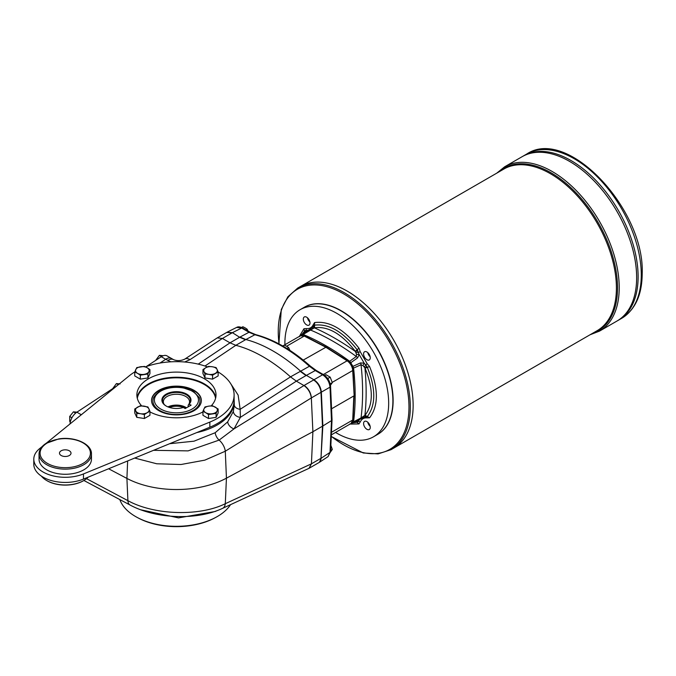 <?xml version="1.0" encoding="UTF-8"?>
<svg xmlns="http://www.w3.org/2000/svg" width="676" height="676" viewBox="0 0 676 676"><rect width="100%" height="100%" fill="white"/><g stroke="black" fill="none" stroke-linecap="round" stroke-linejoin="round"><path stroke-width="1.01" d="M46.23 443.253L129.446 375.662A57.663 33.293 180 0 1 134.744 371.961L134.744 375.924L140.312 379.135L147.909 377.96L149.945 373.575L149.945 369.611L148.931 371.572A6.811 3.938 180 0 1 144.106 374.352A6.811 3.938 180 0 1 137.524 373.338L134.744 371.961L136.78 367.575L144.385 366.4L147.165 367.769A6.811 3.938 180 0 1 148.931 371.572L147.909 373.997L147.909 377.96M145.458 366.874A57.663 33.293 180 0 1 207.431 366.874M212.577 375.172L212.577 379.135L218.145 375.924L218.145 371.961L212.577 375.172L208.783 374.352A6.811 3.938 180 0 1 203.966 371.572L202.944 369.611L205.724 367.769A6.811 3.938 180 0 1 212.306 366.755L216.109 367.575L217.123 369.535A6.811 3.938 180 0 1 215.365 373.338A6.811 3.938 180 0 1 208.783 374.352L204.98 373.997L203.966 371.572A6.811 3.938 180 0 1 205.724 367.769L208.504 366.4L212.306 366.755A6.811 3.938 180 0 1 217.123 369.535L218.145 371.961A57.663 33.293 180 0 1 234.107 394.953A57.663 33.293 180 0 1 209.847 422.086L209.847 427.215L83.469 479.081A31.451 18.159 180 0 1 50.827 480.416A31.451 18.159 180 0 1 33.8 464.285L33.8 459.148A31.451 18.159 180 0 1 39.614 448.627L42.284 446.464M209.847 422.086L83.469 473.944A31.451 18.159 180 0 1 50.827 475.279A31.451 18.159 180 0 1 33.8 459.148M202.944 411.921A39.571 22.849 180 0 1 149.945 411.921M141.664 405.853A39.571 22.849 180 0 1 136.873 394.953A39.571 22.849 180 0 1 176.444 372.104A39.571 22.849 180 0 1 216.016 394.953A39.571 22.849 180 0 1 211.225 405.853M141.284 418.03A5.974 3.448 180 0 1 140.329 417.886M144.368 378.509A5.974 3.448 180 0 1 143.405 378.653M209.484 378.653A5.974 3.448 180 0 1 208.521 378.509M212.56 417.886A5.974 3.448 180 0 1 211.605 418.03M91.463 454.01L91.463 459.148A26.212 15.134 180 0 1 83.782 469.845A26.212 15.134 180 0 1 55.221 473.124A26.212 15.134 180 0 1 39.039 459.148L39.039 454.01C39.174 449.844 41.506 446.295 46.053 443.372L58.694 438.927C74.352 436.257 91.868 443.794 91.463 454.01A26.212 15.134 180 0 1 83.782 464.708A26.212 15.134 180 0 1 55.221 467.986A26.212 15.134 180 0 1 39.039 454.01M234.107 394.953L234.107 400.082A57.663 33.293 180 0 1 209.847 427.215M136.78 413.374L134.744 408.98L140.312 405.769L147.909 406.944L148.931 408.912A6.811 3.938 180 0 1 147.165 412.706L144.385 414.549L144.385 418.512L149.945 415.301L149.945 411.338L147.165 412.706A6.811 3.938 180 0 1 140.583 413.729L136.78 413.374L136.78 417.337L144.385 418.512M144.385 414.549L140.583 413.729A6.811 3.938 180 0 1 135.766 410.949A6.811 3.938 180 0 1 137.524 407.146A6.811 3.938 180 0 1 144.106 406.132A6.811 3.938 180 0 1 148.931 408.912L149.945 411.338M202.944 411.338L202.944 415.301L208.504 418.512L216.109 417.337L218.145 412.943L218.145 408.98L217.123 410.949A6.811 3.938 180 0 1 212.306 413.729A6.811 3.938 180 0 1 205.724 412.706L202.944 411.338L203.966 408.912L204.98 406.944L208.783 406.132A6.811 3.938 180 0 1 215.365 407.146A6.811 3.938 180 0 1 217.123 410.949L216.109 413.374L216.109 417.337M134.744 408.98L134.744 412.943L136.78 417.337M147.909 373.997L140.312 375.172L140.312 379.135M140.312 375.172L137.524 373.338A6.811 3.938 180 0 1 135.766 369.535A6.811 3.938 180 0 1 140.583 366.755A6.811 3.938 180 0 1 147.165 367.769L149.945 369.611M216.109 413.374L208.504 414.549L205.724 412.706A6.811 3.938 180 0 1 203.966 408.912A6.811 3.938 180 0 1 208.783 406.132L212.577 405.769L218.145 408.98M208.504 414.549L208.504 418.512M202.944 369.611L202.944 373.575L204.98 377.96L212.577 379.135M204.98 373.997L204.98 377.96M188.19 406.825L188.19 405.152L188.866 404.256A14.01 8.087 0 0 0 189.238 403.817A14.01 8.087 0 0 0 176.444 392.426A14.01 8.087 0 0 0 163.651 403.817A14.01 8.087 0 0 0 166.355 406.124M189.255 404.054A14.534 8.391 0 0 0 184.54 393.111A14.534 8.391 0 0 0 165.214 394.759A14.534 8.391 0 0 0 166.169 406.022A14.534 8.391 0 0 0 183.323 407.476L185.19 408.558L191.122 405.135L188.866 404.256M69.324 455.506A5.763 3.329 180 0 1 63.045 456.232A5.763 3.329 180 0 1 59.488 453.157A5.763 3.329 180 0 1 61.17 450.799A5.763 3.329 180 0 1 67.456 450.081A5.763 3.329 180 0 1 71.014 453.157A5.763 3.329 180 0 1 69.324 455.506M137.118 397.513A39.571 22.849 180 0 1 163.381 378.518A39.571 22.849 180 0 1 204.431 383.926A39.571 22.849 180 0 1 215.771 397.513M41.397 476.115A26.212 15.134 0 0 0 46.72 480.543A26.212 15.134 0 0 0 83.782 480.543A26.212 15.134 0 0 0 88.218 477.138M46.906 480.653A25.688 14.83 0 0 0 47.092 480.763L46.72 480.543L47.092 480.763A25.688 14.83 0 0 0 83.41 480.763A25.688 14.83 0 0 0 83.596 480.653M313.579 379.971C317.23 382.354 319.621 385.878 320.762 390.542A10.486 6.05 -120 0 1 320.982 392.35L330.006 387.154A2.096 1.149 -2.5 0 0 330.564 386.334L332.043 419.838L331.485 420.633L330.006 387.154C329.406 381.839 326.939 377.707 322.604 374.783L304.158 385.413C308.391 388.404 310.816 392.553 311.425 397.868L320.982 392.35L322.477 426.193L320.982 458.311L322.849 425.981L320.982 458.303A10.486 6.05 60 0 1 320.762 459.857L319.368 462.342L321.353 458.091L330.006 452.396L328.037 456.63L330.564 451.576A2.096 1.276 -177.3 0 1 330.006 452.396L331.485 420.633L322.849 425.981L321.353 392.131C320.737 386.824 318.269 382.7 313.951 379.751L306.363 375.374L300.516 371.09A146.768 84.737 -120 0 0 245.853 339.529L239.997 337.062L248.988 332.279A2.096 1.208 -60 0 1 249.985 332.203L242.65 327.97C240.073 326.711 238.062 326.525 236.617 327.421L241.653 328.046A2.096 1.208 -60 0 1 242.65 327.97M320.982 392.35L322.477 426.193L312.895 431.727L311.425 463.82L320.982 458.303M159.992 363.046L165.704 359.286L170.791 361.821M167.792 360.485A10.486 6.05 120 0 1 173.546 359.649L171.459 358.449A10.486 6.05 120 0 0 165.704 359.286L161.26 356.725A10.486 6.05 -60 0 1 167.014 355.889L171.239 358.331M304.158 385.413L303.938 385.523C308.121 388.565 310.588 392.688 311.34 397.919L312.895 431.727L226.435 478.177A73.388 42.368 0 0 1 126.911 478.422L108.616 468.764M120.108 383.926L116.407 383.588L112.647 388.683M116.407 383.588L118.325 384.695M77.115 412.166L73.414 411.836L69.704 416.45L69.704 421.393L70.363 421.773M73.414 411.836L75.644 413.129M163.22 355.737L159.401 355.348L155.641 360.418M159.401 355.348L161.513 356.565M309.101 468.265L311.425 463.82L308.983 468.333L222.565 508.352A10.486 6.261 65.2 0 0 225.294 503.713L226.435 478.177L225.294 451.222L204.828 460.145L181.058 464.497L156.756 463.778L134.693 458.058M222.565 508.352C197.037 520.537 155.691 518.991 130.046 505.014A10.486 5.754 118 0 1 127.899 500.662C154.246 515.205 199.293 516.616 225.294 503.713L311.34 463.871M217.157 510.6L215.213 511.487L178.54 517.884L140.819 509.797M230.541 504.659A57.773 33.352 180 0 1 215.788 517.385A57.773 33.352 180 0 1 137.101 517.385A57.773 33.352 180 0 1 119.821 499.581M204.989 366.02L235.84 345.309L245.481 339.749L239.634 337.273A31.451 18.159 -120 0 0 239.634 337.273L229.992 342.833L235.84 345.309A146.768 84.737 60 0 1 290.503 376.87L309.414 366.257A2.096 0.845 -48.2 0 1 310.368 366.147C292.235 350.05 274.025 339.546 255.722 334.628L249.985 332.203M169.684 443.701L194.029 441.183L215.213 432.716L227.685 421.841A6.811 4.647 -140.5 0 0 234.04 428.846L303.955 385.54L296.358 381.154L290.511 376.87L240.166 409.301L240.386 417.337A6.811 5.231 -163.3 0 1 233.364 411.439L234.302 404.966A6.811 4.47 -178.5 0 0 240.166 409.301L238.129 395.088L230.339 383.115M300.144 371.301L306 375.586L296.358 381.154L240.386 417.337L234.04 428.846L219.134 440.101L188.072 450.884L153.562 450.317M311.34 397.919L225.294 451.222A10.486 5.416 -121.8 0 0 219.134 440.101A6.811 3.456 59.3 0 1 215.213 432.716M80.714 415.25L80.022 415.808M229.992 342.833L222.412 338.456L217.25 337.89L184.776 359.108A10.486 5.594 56.8 0 1 189.998 359.64L222.412 338.456L232.409 332.676L226.992 332.271M196.758 432.589A57.773 33.352 0 0 0 234.192 400.547A57.773 33.352 0 0 0 234.107 399.313M137.101 517.385L138.208 517.977A56.142 32.414 0 0 0 214.681 517.977L215.788 517.385M137.27 398.189A39.309 22.697 180 0 1 176.444 377.385A39.309 22.697 180 0 1 215.619 398.189M137.312 398.35A39.309 22.697 180 0 1 176.444 377.816A39.309 22.697 180 0 1 215.576 398.35M194.054 390.348A24.902 14.373 180 0 1 201.347 400.513A24.902 14.373 180 0 1 176.444 414.887A24.902 14.373 180 0 1 151.542 400.513A24.902 14.373 180 0 1 166.913 387.23A24.902 14.373 180 0 1 194.054 390.348M199.226 397.547A23.525 13.579 180 0 1 193.082 410.543A23.525 13.579 180 0 1 164.775 412.732A23.525 13.579 180 0 1 153.663 397.547C158.809 389.46 168.324 386.114 182.19 387.492L193.336 391.32L199.226 397.547M185.562 408.346A13.106 7.563 0 0 0 169.363 407.417M168.713 407.189A13.782 7.96 180 0 1 186.044 408.067M186.491 407.805A13.106 7.563 0 0 0 167.961 406.901M188.697 404.485A13.106 7.563 0 0 0 189.55 401.798A13.106 7.563 0 0 0 176.444 394.235A13.106 7.563 0 0 0 163.339 401.798A13.106 7.563 0 0 0 164.107 404.349M352.94 366.367L360.469 362.919L364.178 363.173L366.882 366.409L364.913 367.913L363.029 365.631L361.043 364.744L353.573 368.082L352.94 366.367A26.719 15.43 60 0 1 350.819 362.708L349.661 361.297L356.277 356.497L356.505 354.334L355.322 351.292C341.76 333.876 328.164 326.026 314.543 327.75L303.161 334.451A241.112 139.205 60 0 1 349.661 361.297M303.161 334.451L301.995 334.519A26.719 15.43 60 0 1 301.302 335A26.719 15.43 60 0 1 299.882 335.735L305.991 331.713A2.619 1.69 -123.3 0 0 305.805 331.865M309.109 329.93A2.619 1.327 57.1 0 1 309.194 329.863L301.995 334.519L312.388 327.53L314.568 325.164C328.764 323.441 342.96 331.637 357.148 349.745L359.209 354.57L357.57 357.908L350.819 362.708M309.447 329.694L307.419 330.403L299.24 336.707M349.661 424.038L350.819 423.97A26.719 15.43 60 0 1 352.171 423.1A26.719 15.43 60 0 1 352.94 422.745L360.561 418.841A2.619 1.327 -117.1 0 0 361.043 417.945L365.065 415.267C373.372 404.392 373.372 388.692 365.065 368.175L364.913 367.913A244.568 141.2 60 0 1 364.913 415.343A2.619 2.121 -106.4 0 0 366.882 416.855L364.178 417.244L352.94 422.745L353.573 421.773L361.043 417.945A241.957 139.695 60 0 0 361.043 364.744A2.619 1.411 65.8 0 0 360.469 362.919M357.57 420.556A2.619 1.69 63.3 0 1 357.367 420.692L360.84 418.706M353.573 368.082A241.112 139.205 60 0 1 353.573 421.773M370.152 356.725A4.715 2.721 60 0 1 367.778 352.618M366.924 352.002A4.715 2.721 60 0 1 370.009 356.151A4.715 2.721 60 0 1 369.282 359.936A4.715 2.721 60 0 1 364.567 357.215A4.715 2.721 60 0 1 364.567 351.765A4.715 2.721 60 0 1 366.924 352.002M367.888 352.711A5.239 3.025 -120 0 0 370.118 356.59M309.87 321.928A4.715 2.721 60 0 1 307.495 317.813M303.313 319.123A4.715 2.721 60 0 1 304.285 316.959A4.715 2.721 60 0 1 309.008 319.689A4.715 2.721 60 0 1 309.008 325.131A4.715 2.721 60 0 1 305.366 323.872A4.715 2.721 60 0 1 303.313 319.123M307.605 317.914A5.239 3.025 -120 0 0 309.845 321.784M370.262 427.384A4.715 2.721 60 0 1 369.282 429.539A4.715 2.721 60 0 1 364.567 426.818A4.715 2.721 60 0 1 364.567 421.368A4.715 2.721 60 0 1 368.2 422.635A4.715 2.721 60 0 1 370.262 427.384M299.688 335.845L303.989 328.697L306.49 328.587C309.65 328.857 311.906 327.556 313.25 324.674L314.594 322.57C329.389 320.686 344.185 329.229 358.973 348.191L360.316 351.85L367.085 363.57L369.578 366.561C378.611 388.861 378.611 405.938 369.578 417.81L367.085 417.92C363.925 417.65 361.668 418.951 360.316 421.824L358.973 423.928L350.633 424.08M284.909 344.735A73.388 42.368 60 0 1 300.093 309.701A73.388 42.368 60 0 1 356.641 329.356A73.388 42.368 60 0 1 388.675 403.209A73.388 42.368 60 0 1 373.482 436.806A73.388 42.368 60 0 1 335.541 432.437M363.029 365.631L364.178 363.173L359.209 354.57L356.505 354.334M302.011 334.324L304.952 330.649L307.419 330.403L306.211 331.57M313.25 324.674L313.427 326.229L314.078 325.384A2.619 2.121 46.8 0 0 314.391 327.843A244.568 141.2 60 0 1 355.475 351.562L357.765 350.607M357.596 420.573L359.209 420.109L357.756 422.12L353.109 422.83M366.882 366.409L367.321 367.372C375.915 388.717 375.915 405.101 367.321 416.534L365.834 416.991L367.085 417.92M366.882 416.855L366.139 416.974M363.029 416.517L364.178 417.244L360.561 418.841A2.619 1.327 -117.1 0 1 360.469 418.883M312.43 328.891L312.38 327.53L309.194 329.863A2.619 1.327 57.1 0 1 310.208 329.896A241.957 139.695 60 0 1 356.277 356.497A2.619 1.411 -125.8 0 1 357.57 357.908M304.952 330.649A2.619 2.121 73.6 0 0 304.707 332.558M357.731 420.472L357.367 420.692A2.619 1.69 63.3 0 1 357.139 420.768M357.756 422.12A2.619 2.121 -133.2 0 1 355.99 421.376M300.093 309.701L304.318 307.259A73.388 42.368 60 0 1 341.017 310.892A73.388 42.368 60 0 1 392.9 400.767A73.388 42.368 60 0 1 377.707 434.364L373.482 436.806M370.152 426.336A4.715 2.721 60 0 1 367.778 422.221M367.888 422.323A5.239 3.025 -120 0 0 370.118 426.193M341.126 310.96A73.067 42.191 60 0 1 341.236 311.019A73.067 42.191 60 0 1 392.9 400.513A73.067 42.191 60 0 1 392.9 400.64M526.756 154.018C567.612 126.471 644.912 209.459 642.2 273.636C642.039 294.964 635.187 309.87 621.633 318.354A94.877 54.773 -120 0 0 641.279 274.921A94.877 54.773 -120 0 0 599.865 179.436A94.877 54.773 -120 0 0 526.756 154.018L522.125 156.697A94.877 54.773 60 0 1 522.125 156.697A94.877 54.773 60 0 1 616.994 211.478A94.877 54.773 60 0 1 616.994 321.032L599.57 331.088A94.877 54.773 -120 0 0 619.216 287.655A94.877 54.773 -120 0 0 577.803 192.178A94.877 54.773 -120 0 0 504.693 166.761L496.742 173.166M569.555 161.403A94.868 54.773 60 0 1 636.64 277.591M504.693 166.761L522.117 156.697A94.877 54.773 60 0 1 617.002 211.47A94.877 54.773 60 0 1 616.994 321.024L618.464 320.179A94.877 54.773 60 0 1 618.472 320.179A94.877 54.773 60 0 0 618.464 210.625A94.877 54.773 60 0 0 523.587 155.852A94.877 54.773 60 0 1 618.472 210.625A94.877 54.773 60 0 1 618.472 320.17L621.633 318.354M571.034 160.55A94.868 54.773 60 0 1 638.119 276.738M304.428 307.191A73.388 42.368 60 0 1 377.926 349.5A73.388 42.368 60 0 1 377.816 434.296M297.685 288.086L300.507 286.463A93.305 53.869 60 0 1 393.812 340.324A93.305 53.869 60 0 1 393.812 448.061L597.085 330.708A93.305 53.869 60 0 0 597.085 222.97A93.305 53.869 60 0 0 503.781 169.101L300.516 286.455A93.305 53.869 60 0 1 300.516 286.455A93.305 53.869 60 0 1 393.812 340.332A93.305 53.869 60 0 1 393.812 448.07L390.99 449.692A93.305 53.869 -120 0 0 410.315 406.977A93.305 53.869 -120 0 0 369.586 313.081A93.305 53.869 -120 0 0 297.685 288.086L287.875 296.798L281.284 309.524L278.901 343.864M347.16 291.086A93.296 53.86 60 0 1 413.129 405.346M303.237 360.088L326.178 347.084L347.625 360.764A1.048 0.575 -57.5 0 0 347.101 360.815L325.663 347.143L304.234 336.065A1.048 0.634 -62.7 0 1 304.749 336.014L300.347 335.82L282.745 345.985M332.229 382.363L352.711 370.532L354.139 395.494L353.016 419.61A1.048 0.634 -177.3 0 1 352.711 420.033A8.391 4.842 -120 0 1 350.988 423.522L331.35 434.862M255.722 334.628A2.096 1.487 -75.3 0 0 254.852 334.755L248.988 332.279L241.653 328.046L232.409 332.676L239.634 337.273M330.564 386.334C330.032 381.332 327.708 377.462 323.601 374.707A2.096 1.208 -60 0 0 322.604 374.783L315.269 370.549L309.414 366.257A146.329 84.483 60 0 0 254.852 334.755L245.481 339.749M331.468 432.302L352.711 420.033L353.835 395.933L331.561 408.794M282.838 346.036L284.385 345.14L286.675 346.289L288.66 347.608L287.038 348.546M289.886 350.278L288.66 347.608M324.649 375.391L325.891 374.673L330.175 377.14L327.708 378.568M330.175 385.7L332.313 382.658L330.175 377.14M332.313 382.658L330.192 383.883M241.628 327.454L242.87 326.736L245.16 327.885L247.146 329.212L245.971 329.888M248.05 331.079L247.146 329.212M330.175 452.472L332.313 449.422L330.86 445.307M332.313 449.422L330.623 450.402M69.704 416.45L71.96 417.751M79.498 416.23A10.486 6.05 -60 0 1 81.247 414.819M70.008 423.945A10.486 6.05 -60 0 1 76.878 412.191L116.703 386.013M161.26 356.725L146.261 366.586M234.302 404.966L234.192 400.547M227.685 421.841L233.364 411.439M151.551 400.724A24.902 14.373 180 0 1 167.09 387.618A24.902 14.373 180 0 1 194.054 390.779A24.902 14.373 180 0 1 201.338 400.724M83.469 473.944L83.469 479.081M83.038 463.423A25.164 14.526 180 0 1 40.949 456.917A25.164 14.526 180 0 1 71.766 439.121A25.164 14.526 180 0 1 83.038 463.423M306 375.586L315.269 370.549A2.096 1.208 -60 0 1 316.267 370.473L310.368 366.147M127.646 460.956L126.911 478.422L127.899 500.662L86.536 478.676M198.22 364.127L230.001 342.842M184.666 361.998L189.998 359.64M192.026 409.081A22.038 12.726 180 0 1 155.15 403.378A22.038 12.726 180 0 1 182.148 387.796A22.038 12.726 180 0 1 192.026 409.081M306.49 328.587L305.425 332.085M304.8 333.378L303.989 328.697M314.594 322.57L314.543 327.75M358.973 348.191L355.322 351.292M360.316 351.85L356.015 352.602M367.085 363.57L364.288 366.924M355.322 420.894L358.973 423.928M369.578 366.561L365.065 368.175M356.759 420.996L360.316 421.824M369.578 417.81L365.065 415.267M365.834 416.991L364.288 415.765M313.723 328.181L313.605 325.959M499.04 171.839A93.93 54.232 60 0 1 572.935 189.677A93.93 54.232 60 0 1 617.534 287.858A93.93 54.232 60 0 1 592.337 333.445M331.282 436.316A92.435 53.37 -120 0 0 408.972 407.045A92.435 53.37 -120 0 0 343.611 293.84A92.435 53.37 -120 0 0 278.25 331.578A92.435 53.37 -120 0 0 279.061 343.949M286.599 346.247L304.234 336.065A8.391 4.842 -120 0 0 300.347 335.82M323.322 374.546L347.101 360.815A8.391 4.842 -120 0 1 352.711 370.532A1.048 0.575 -2.5 0 0 353.024 370.11C352.61 366.189 350.81 363.08 347.625 360.764M226.688 332.44L232.045 332.896M81.314 414.751L76.878 412.191M208.208 378.459L209.78 378.704M144.681 378.459L143.109 378.704M211.309 418.081L212.881 417.836M141.58 418.081L140.008 417.836M309.304 468.155L318.818 462.663M365.792 416.999L364.068 417.312M312.27 327.598L313.402 326.255M331.274 436.493L363.24 452.971L378.095 453.892L390.99 449.692M590.047 334.772L599.57 331.088M326.178 347.084L304.749 336.014M353.024 370.11L354.139 395.494M353.016 419.61L350.988 423.522M227.17 332.161L217.25 337.89M236.617 327.421L227.356 332.06M323.601 374.707L316.267 370.473M330.564 451.576L332.043 419.838M319.368 462.342L328.037 456.63M130.046 505.014L83.892 480.484M173.546 359.649C177.18 361.094 180.923 360.908 184.776 359.108"/></g></svg>

